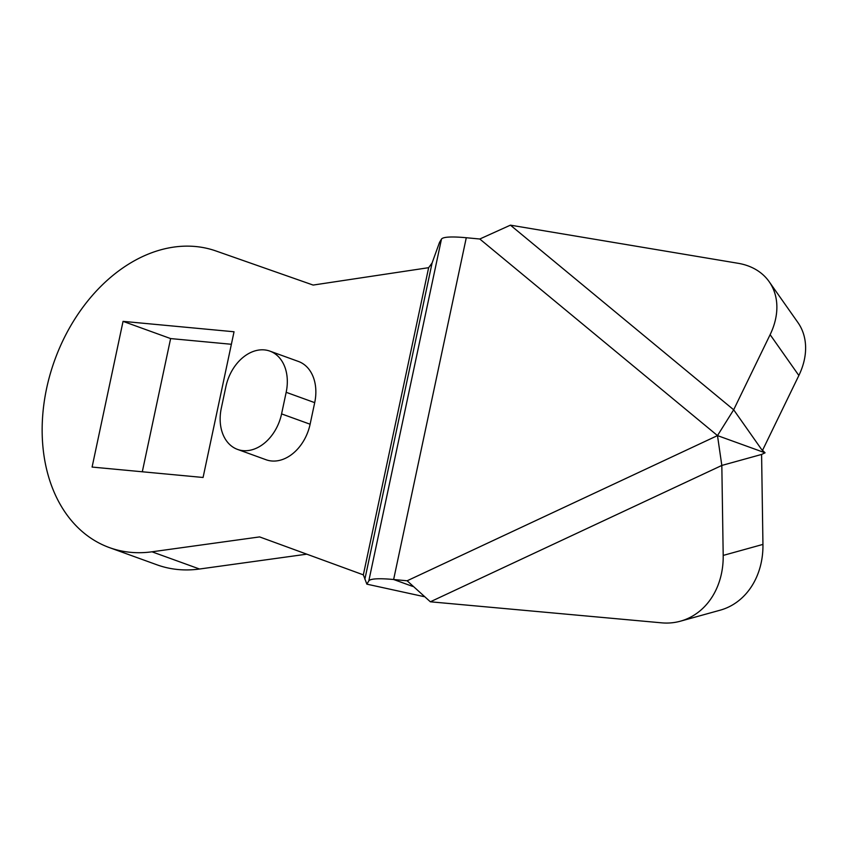 <?xml version="1.0" encoding="UTF-8"?>
<svg xmlns="http://www.w3.org/2000/svg" width="848" height="848" viewBox="0 0 848 848"><rect width="100%" height="100%" fill="white"/><g stroke="black" fill="none" stroke-linecap="round" stroke-linejoin="round"><path stroke-width="1.27" d="M306.796 554.168L199.534 569.019A157.59 115.254 109.9 0 1 156.997 564.821L109.434 547.607A157.59 115.254 109.9 0 1 54.505 360.729A157.59 115.254 109.9 0 1 215.911 250.955L313.145 285.066L428.643 267.682L432.088 262.997L439.518 242.38L441.458 239.147A74.158 9.423 12 0 1 466.283 237.737L479.788 239.009L510.422 225.155L738.131 263.293A74.158 54.844 -35.1 0 1 769.147 281.663L797.883 322.484A74.158 54.844 144.9 0 1 798.858 375.494L762.447 450.511M231.387 344.277L170.618 338.575L142.305 471.785M769.147 281.663A74.158 54.844 -35.1 0 1 770.122 334.663L733.668 409.785L761.525 449.366L765.066 452.811L761.589 454.443L762.946 544.405A74.158 61.628 74.5 0 1 720.153 610.189L680.393 621.192A74.158 61.628 -105.5 0 0 723.196 555.419L762.946 544.405M680.393 621.192A74.158 61.628 -105.5 0 1 661.716 622.845L430.36 601.794L407.135 580.785L393.631 579.513A74.158 9.423 -168 0 0 368.806 580.922L366.866 584.155L363.347 574.859L259.615 536.911L151.972 551.804A157.59 115.254 109.9 0 1 109.434 547.607M423.979 596.621L366.866 584.155M510.422 225.155L733.668 409.785L717.493 435.596L765.066 452.811M407.135 580.785L717.493 435.596L721.828 465.446L761.589 454.443M430.36 601.794L721.828 465.446L723.196 555.419M234.037 331.769L123.055 321.36L92.093 467.068L203.075 477.477L234.037 331.769M281.578 413.898L286.168 392.306L314.703 402.641L310.114 424.223A40.789 29.828 -70.1 0 1 266.092 459.754L237.557 449.419A40.789 29.828 -70.1 0 0 281.578 413.898L310.114 424.223M314.703 402.641A40.789 29.828 -70.1 0 0 298.443 361.46L269.908 351.125A40.789 29.828 -70.1 0 0 225.886 386.656L221.296 408.238A40.789 29.828 -70.1 0 0 237.557 449.419M170.618 338.575L123.055 321.36M286.168 392.306A40.789 29.828 -70.1 0 0 269.908 351.125M466.283 237.737L393.631 579.513L412.722 586.424M199.534 569.019L151.972 551.804M770.122 334.663L798.858 375.494M717.493 435.596L479.788 239.009M368.806 580.922L441.458 239.147M364.863 579.269L432.088 262.997M363.347 574.859L428.643 267.682"/></g></svg>
